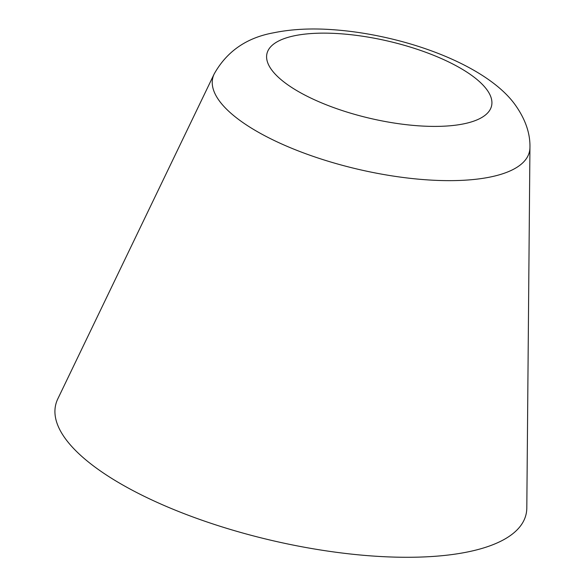 <?xml version="1.0" encoding="UTF-8"?>
<svg xmlns="http://www.w3.org/2000/svg" width="586" height="586" viewBox="0 0 586 586"><rect width="100%" height="100%" fill="white"/><g stroke="black" fill="none" stroke-linecap="round" stroke-linejoin="round"><path stroke-width="0.88" d="M526.807 507.989A241.476 83.044 -166.9 0 1 362.807 555.235A241.476 83.044 -166.9 0 1 57.809 398.854L214.176 73.975A162.578 55.912 -166.9 0 0 219.794 101.488A162.578 55.912 -166.9 0 0 419.525 179.265A162.578 55.912 -166.9 0 0 529.942 147.452L526.807 507.989M486.563 89.27A115.31 39.658 -166.9 0 1 413.613 125.426A115.31 39.658 -166.9 0 1 271.955 70.269A115.31 39.658 -166.9 0 1 344.905 34.113A115.31 39.658 -166.9 0 1 486.563 89.27M214.176 73.975C226.789 51.407 246.625 37.672 273.669 32.787C291.337 29.175 310.858 28.135 332.233 29.652C350.56 30.912 369.268 33.739 388.357 38.149C443.639 50.879 493.873 75.455 514.874 104.403C525.276 118.863 530.293 133.212 529.942 147.452"/></g></svg>
